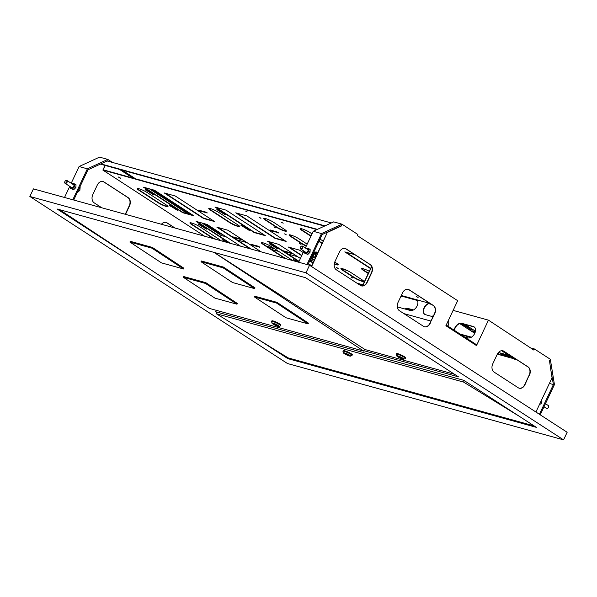 <?xml version="1.0" encoding="UTF-8"?>
<svg xmlns="http://www.w3.org/2000/svg" width="597" height="597" viewBox="0 0 597 597"><rect width="100%" height="100%" fill="white"/><g stroke="black" fill="none" stroke-linecap="round" stroke-linejoin="round"><path stroke-width="0.9" d="M304.858 251.71A2.112 1.388 -57 0 0 305.582 252.628A2.112 1.388 -57 0 0 307.851 251.121A2.112 1.388 -57 0 0 307.365 248.852A2.112 1.388 -57 0 0 306.701 248.867M304.552 251.516A2.485 1.634 -57 0 0 305.433 252.956A2.485 1.634 -57 0 0 308.089 251.188A2.485 1.634 -57 0 0 307.522 248.516A2.485 1.634 -57 0 0 306.395 248.665M306.254 248.576L306.858 248.151L308.925 248.725L308.806 251.479L306.604 253.658L304.537 253.083L304.448 251.449M304.537 253.083L307.836 254.456L310.037 252.277L310.156 249.524L308.925 248.725M310.037 252.277L308.806 251.479M307.836 254.456L306.604 253.658M70.707 186.965A2.112 1.388 -57 0 0 71.439 187.883A2.112 1.388 -57 0 0 73.707 186.376A2.112 1.388 -57 0 0 73.215 184.107A2.112 1.388 -57 0 0 72.558 184.122M70.409 186.771A2.485 1.634 -57 0 0 71.282 188.212A2.485 1.634 -57 0 0 73.946 186.443A2.485 1.634 -57 0 0 73.371 183.772A2.485 1.634 -57 0 0 72.252 183.921M72.11 183.831L72.707 183.406L74.782 183.98L74.655 186.734L72.461 188.913L70.386 188.339L70.304 186.704M70.386 188.339L73.692 189.712L75.886 187.533L76.013 184.779L74.782 183.98M75.886 187.533L74.655 186.734M73.692 189.712L72.461 188.913M471.623 330.022L464.682 325.104L462.041 324.074L471.623 330.022M471.772 329.716L469.451 329.014M397.244 306.313A6.366 4.186 -57 0 0 397.908 306.918A6.366 4.186 -57 0 0 398.699 307.268L410.296 310.477A6.366 4.186 -57 0 0 416.594 306.888A6.366 4.186 -57 0 0 416.893 299.813M398.05 307A6.366 4.186 123 0 1 397.236 306.089M464.578 336.969L467.936 337.895A6.366 4.186 -57 0 0 474.458 333.924A6.366 4.186 -57 0 0 474.078 326.857A6.366 4.186 -57 0 0 473.294 326.507L461.697 323.305A6.366 4.186 -57 0 0 454.877 327.85A6.366 4.186 -57 0 0 454.153 330.208M454.421 330.38A6.366 4.186 123 0 1 455.145 328.022A6.366 4.186 123 0 1 461.966 323.477L473.563 326.686A6.366 4.186 123 0 1 474.212 326.955M429.243 303.246A6.366 4.186 -57 0 0 424.019 307.836A6.366 4.186 -57 0 0 424.691 314.328A6.366 4.186 -57 0 0 425.482 314.679L433.004 316.753M424.833 314.41A6.366 4.186 123 0 1 424.288 308.015A6.366 4.186 123 0 1 429.743 303.38M410.512 309.246L413.139 310.112M509.905 356.812L500.861 353.939M498.861 353.752L497.726 353.439M509.957 357.252L507.808 355.857L500.167 353.849L502.778 355.267L510.107 356.939M497.51 353.812L499.376 354.222L497.868 353.23M498.458 352.476L508.607 355.282M497.323 354.155L513.972 358.76M511.241 356.991L512.405 357.745M465.735 324.522L474.302 327.022M550.538 368.334L549.456 360.207L550.538 368.334M550.628 368.901L553.412 384.558L539.419 414.296M535.927 412.034L552.061 377.744L550.658 368.901M413.445 309.962L408.132 308.492A6.366 4.186 -57 0 0 404.982 309.007M447.877 326.134A6.366 4.186 -57 0 0 448.317 320.604M433.437 315.828A6.366 4.186 -57 0 0 431.765 316.417M341.962 224.166L321.514 233.569L313.231 231.278L333.678 221.875L341.962 224.166L357.857 234.472L357.327 235.614L457.683 300.694L445.899 325.738L476.488 345.581L488.458 320.149L453.123 310.38M401.945 296.231L417.407 300.507M428.728 303.634L431.579 304.425M475.339 344.827L476.57 344.745L446.22 325.059M363.872 350.715L458.533 376.886L305.574 277.702L57.073 208.987L147.011 267.307M260.255 340.745L287.851 358.64L536.352 427.355L463.899 380.371L215.398 311.656L216.726 312.515M519.114 388.184A6.366 4.694 105.5 0 0 524.703 384.617L529.166 375.132A6.366 4.694 105.5 0 0 527.815 366.827L503.667 351.17A6.366 4.694 105.5 0 0 502.823 350.767M112.497 162.451L107.818 159.421L87.363 168.824L79.08 166.533L71.215 183.249M69.759 186.354L64.521 197.48M87.363 168.824L72.804 199.771M108.773 161.421L107.617 160.772L87.946 169.817L73.737 200.025M122.295 170.19L135.616 178.831M152.242 189.615L190.764 214.592M205.107 223.89L219.33 233.121M216.174 232.248L221.33 233.673M120.96 169.824L134.28 178.458M150.907 189.242L189.428 214.219M203.771 223.524L218.002 232.748M161.414 224.271A6.366 4.694 -74.5 0 1 166.078 222.42A6.366 4.694 -74.5 0 1 167.063 222.86L175.055 228.039M101.811 207.786L94.177 202.838A6.366 4.694 -74.5 0 1 92.834 194.54L97.296 185.048A6.366 4.694 -74.5 0 1 103.02 181.525A6.366 4.694 -74.5 0 1 104.005 181.966L128.154 197.629A6.366 4.694 -74.5 0 1 129.497 205.928L125.542 214.353M107.818 159.421L99.535 157.13L79.08 166.533M102.878 181.488A6.366 4.694 -74.5 0 1 103.729 181.891L127.877 197.555A6.366 4.694 -74.5 0 1 129.221 205.853L125.266 214.271M165.944 222.382A6.366 4.694 -74.5 0 1 166.787 222.785L174.779 227.964M530.434 347.872L534.434 348.976L550.33 359.282L554.434 384.61L540.225 414.818M549.382 383.446L553.412 384.558M539.606 404.221A2.015 1.328 -57 0 0 541.598 402.863A2.015 1.328 -57 0 0 541.434 400.699A2.015 1.328 -57 0 0 541.3 400.624M305.962 272.822L29.85 196.465L287.463 363.521L563.575 439.87L305.962 272.822L309.537 265.232L567.15 432.28L563.575 439.87M29.85 196.465L33.425 188.876L309.537 265.232M287.851 358.64L288.194 357.901M311.35 266.404L327.447 232.196L341.76 225.517L322.096 234.561L307.88 264.769M408.094 289.344A6.366 4.694 -74.5 0 1 408.938 289.739L433.094 305.403A6.366 4.694 -74.5 0 1 434.437 313.709L429.974 323.193A6.366 4.694 -74.5 0 1 424.392 326.753M345.036 248.449A6.366 4.694 -74.5 0 1 345.879 248.852L370.028 264.508A6.366 4.694 -74.5 0 1 371.379 272.814L366.916 282.299A6.366 4.694 -74.5 0 1 361.327 285.866M311.589 266.56L327.447 232.196M327.723 232.27L341.581 225.897M488.458 320.149L533.897 350.111L534.434 348.976M400.632 296.903A6.366 4.186 123 0 1 403.057 295.963M321.514 233.569L306.948 264.516M529.442 375.207A6.366 4.694 105.5 0 0 528.091 366.909L503.943 351.245A6.366 4.694 105.5 0 0 502.965 350.805A6.366 4.694 105.5 0 0 497.241 354.327L492.771 363.819A6.366 4.694 105.5 0 0 494.122 372.118L518.271 387.781A6.366 4.694 105.5 0 0 519.256 388.222A6.366 4.694 105.5 0 0 524.979 384.699L529.166 375.132M336.335 269.799A6.366 4.694 -74.5 0 1 334.984 261.493L339.454 252.009A6.366 4.694 -74.5 0 1 345.17 248.479A6.366 4.694 -74.5 0 1 346.156 248.927L370.304 264.59A6.366 4.694 -74.5 0 1 371.655 272.889L367.192 282.381A6.366 4.694 -74.5 0 1 361.469 285.903A6.366 4.694 -74.5 0 1 360.484 285.463L336.335 269.799M430.25 323.268A6.366 4.694 -74.5 0 1 424.527 326.798A6.366 4.694 -74.5 0 1 423.549 326.35L399.393 310.694A6.366 4.694 -74.5 0 1 398.05 302.388L402.512 292.903A6.366 4.694 -74.5 0 1 408.236 289.373A6.366 4.694 -74.5 0 1 409.214 289.821L433.37 305.477A6.366 4.694 -74.5 0 1 434.713 313.783L429.974 323.193M313.231 231.278L305.365 247.994M303.903 251.098L298.664 262.225M100.848 163.884L324.992 225.867M107.169 160.981L331.313 222.957M100.341 164.123L324.484 226.099M232.061 236.636L242.039 239.397M266.434 246.143L273.657 248.136M282.59 250.606L292.575 253.367M310.865 258.426L313.283 259.098M217.323 232.994L222.48 234.42M233.203 237.382L243.188 240.143M267.583 246.889L274.807 248.882M283.739 251.352L293.717 254.113M310.686 258.807L314.425 259.844L311.186 257.74M405.378 309.119A6.366 4.186 123 0 1 408.4 308.664L413.318 310.022M432.161 316.522A6.366 4.186 123 0 1 433.318 316.082M403.863 313.589L430.967 321.082M446.041 325.44L476.391 345.126M402.542 295.821A6.366 4.186 -57 0 0 400.848 296.433M460.033 334.022L471.436 337.171M514.45 358.163L517.256 359.976M517.241 360.006L514.89 359.357L501.547 350.708M461.19 334.768L470.921 337.462M462.474 324.096L469.593 328.716M472.936 330.88L475.167 332.328M475.443 331.208L464.667 324.223M474.764 333.335L459.742 323.596M503.98 351.372L511.868 356.484M475.272 331.969L472.503 330.865L475.048 332.648M407.251 308.821L409.423 310.239M411.87 310.53L409.445 308.955M406.012 309.291L405.587 309.015M410.535 310.537L406.818 308.806L408.355 309.94M223.457 267.083L201.368 260.979L201.01 261.732L232.546 282.53L254.635 288.635L255.001 287.881L223.457 267.083L223.099 267.844L201.01 261.732M276.918 302.328L254.829 296.224L254.464 296.978L286.008 317.768L308.097 323.88L308.455 323.126L276.918 302.328L276.56 303.082L254.464 296.978M59.618 209.689L209.346 308.403L363.692 351.081L213.965 252.367M205.816 282.665L183.727 276.56L183.369 277.314L214.913 298.112L237.002 304.216L237.36 303.463L205.816 282.665L205.458 283.426L183.369 277.314M152.354 247.427L130.265 241.315L129.907 242.069L161.451 262.867L183.54 268.978L183.898 268.217L152.354 247.427L151.996 248.18L129.907 242.069M363.692 351.081L364.573 349.238M308.097 323.88L276.56 303.082M237.002 304.216L205.458 283.426M254.635 288.635L223.099 267.844M183.54 268.978L151.996 248.18M277.486 326.029A3.075 0.485 -154.5 0 0 278.329 326.074A3.075 0.485 -154.5 0 0 276.732 324.813A3.075 0.485 -154.5 0 0 273.613 323.47A3.075 0.485 -154.5 0 0 272.769 323.425A3.075 0.485 -154.5 0 0 274.366 324.686A3.075 0.485 -154.5 0 0 277.486 326.029M273.545 323.425A3.186 0.5 -154.5 0 0 272.672 323.38A3.186 0.5 -154.5 0 0 274.329 324.686A3.186 0.5 -154.5 0 0 277.553 326.074A3.186 0.5 -154.5 0 0 278.426 326.119A3.186 0.5 -154.5 0 0 276.769 324.813A3.186 0.5 -154.5 0 0 273.545 323.425M279.03 326.492L280.508 325.835A4.985 0.784 -154.5 0 0 280.597 325.761L280.866 325.186A4.985 0.784 -154.5 0 0 278.277 323.149A4.985 0.784 -154.5 0 0 273.217 320.977A4.985 0.784 -154.5 0 0 271.859 320.902L271.59 321.47A4.985 0.784 -154.5 0 0 271.583 321.582L272.001 323.149A3.925 0.619 -154.5 0 0 274.262 324.79A3.925 0.619 -154.5 0 0 278.023 326.38A3.925 0.619 -154.5 0 0 279.03 326.492A3.925 0.619 -154.5 0 0 277.269 324.947A3.925 0.619 -154.5 0 0 273.075 323.119A3.925 0.619 -154.5 0 0 272.001 323.149M280.597 325.761A4.985 0.784 -154.5 0 0 278.008 323.716A4.985 0.784 -154.5 0 0 272.948 321.544A4.985 0.784 -154.5 0 0 271.59 321.47M276.478 325.469L274.068 323.88L276.553 325.305M519.688 416.549L463.593 382.087L216.196 313.679L288.179 357.901L534.121 425.907M463.593 382.087L464.265 380.602M216.196 313.679L216.92 312.074M345.021 353.23A3.075 0.433 -155.6 0 0 344.193 353.17A3.075 0.433 -155.6 0 0 345.827 354.357A3.075 0.433 -155.6 0 0 348.961 355.655A3.075 0.433 -155.6 0 0 349.797 355.715A3.075 0.433 -155.6 0 0 348.155 354.528A3.075 0.433 -155.6 0 0 345.021 353.23M349.029 355.693A3.186 0.448 -155.6 0 0 349.894 355.76A3.186 0.448 -155.6 0 0 348.2 354.528A3.186 0.448 -155.6 0 0 344.954 353.193A3.186 0.448 -155.6 0 0 344.096 353.125A3.186 0.448 -155.6 0 0 345.782 354.357A3.186 0.448 -155.6 0 0 349.029 355.693M350.514 356.111L351.991 355.416A4.985 0.701 -155.6 0 0 352.051 355.357L352.312 354.782A4.985 0.701 -155.6 0 0 349.663 352.857A4.985 0.701 -155.6 0 0 344.581 350.76A4.985 0.701 -155.6 0 0 343.23 350.663L342.969 351.237A4.985 0.701 -155.6 0 0 342.969 351.327L343.417 352.894A3.925 0.552 -155.6 0 0 345.7 354.431A3.925 0.552 -155.6 0 0 349.506 355.984A3.925 0.552 -155.6 0 0 350.514 356.111A3.925 0.552 -155.6 0 0 348.67 354.648A3.925 0.552 -155.6 0 0 344.476 352.902A3.925 0.552 -155.6 0 0 343.417 352.894M352.051 355.357A4.985 0.701 -155.6 0 0 349.402 353.431A4.985 0.701 -155.6 0 0 344.32 351.334A4.985 0.701 -155.6 0 0 342.969 351.237M346.044 353.767L348.491 355.267L346.044 353.767M214.241 252.449L365.058 349.551L454.533 374.289M402.244 358.73A3.075 0.463 -154.9 0 0 403.079 358.782A3.075 0.463 -154.9 0 0 401.468 357.543A3.075 0.463 -154.9 0 0 398.341 356.222A3.075 0.463 -154.9 0 0 397.505 356.17A3.075 0.463 -154.9 0 0 399.117 357.402A3.075 0.463 -154.9 0 0 402.244 358.73M398.274 356.178A3.186 0.485 -154.9 0 0 397.408 356.125A3.186 0.485 -154.9 0 0 399.072 357.402A3.186 0.485 -154.9 0 0 402.311 358.775A3.186 0.485 -154.9 0 0 403.176 358.827A3.186 0.485 -154.9 0 0 401.512 357.543A3.186 0.485 -154.9 0 0 398.274 356.178M403.788 359.193L405.266 358.521A4.985 0.754 -154.9 0 0 405.341 358.446L405.609 357.879A4.985 0.754 -154.9 0 0 402.997 355.879A4.985 0.754 -154.9 0 0 397.938 353.73A4.985 0.754 -154.9 0 0 396.58 353.648L396.311 354.222A4.985 0.754 -154.9 0 0 396.304 354.327L396.736 355.894A3.925 0.597 -154.9 0 0 398.997 357.499A3.925 0.597 -154.9 0 0 402.781 359.073A3.925 0.597 -154.9 0 0 403.788 359.193A3.925 0.597 -154.9 0 0 401.997 357.678A3.925 0.597 -154.9 0 0 397.803 355.872A3.925 0.597 -154.9 0 0 396.736 355.894M405.341 358.446A4.985 0.754 -154.9 0 0 402.736 356.446A4.985 0.754 -154.9 0 0 397.669 354.297A4.985 0.754 -154.9 0 0 396.311 354.222M401.229 358.178L398.803 356.618L401.296 358.021M300.53 247.031A1.403 0.925 123 0 1 301.067 246.412A1.403 0.925 123 0 1 302.283 246.382A1.403 0.925 123 0 1 302.209 247.83A1.403 0.925 123 0 1 300.866 248.703A1.403 0.925 123 0 1 300.321 247.568A1.403 0.925 123 0 1 300.53 247.031M301.127 246.374A1.701 1.119 123 0 1 301.187 246.322A1.701 1.119 123 0 1 302.478 246.121A1.701 1.119 123 0 1 302.567 248.031A1.701 1.119 123 0 1 300.634 248.971A1.701 1.119 123 0 1 300.284 247.718A1.701 1.119 123 0 1 300.306 247.636M313.298 253.262A1.701 1.119 123 0 1 313.112 254.874A1.701 1.119 123 0 1 312.082 255.837M313.977 251.822L315.582 253.673L315.858 254.65L315.223 256.135L314.276 257.411L313.216 257.807L311.246 257.613M311.589 256.889L312.955 256.553L314.537 253.8L313.858 252.068M314.537 253.8L315.858 254.65M312.955 256.553L314.276 257.411M66.468 180.533A1.403 0.925 123 0 1 66.7 182.1A1.403 0.925 123 0 1 65.177 183.018A1.403 0.925 123 0 1 64.774 181.913A1.403 0.925 123 0 1 65.521 180.764A1.403 0.925 123 0 1 66.468 180.533M65.58 180.719A1.701 1.119 123 0 1 65.64 180.667A1.701 1.119 123 0 1 66.782 180.398A1.701 1.119 123 0 1 66.931 180.473A1.701 1.119 123 0 1 67.006 182.398A1.701 1.119 123 0 1 65.23 183.391A1.701 1.119 123 0 1 65.08 183.324A1.701 1.119 123 0 1 64.737 182.063A1.701 1.119 123 0 1 64.76 181.981M78.662 189.547L79.871 190.331L77.61 192.391L76.767 192.13M79.737 187.271L80.132 187.525L79.871 190.331M547.837 408.154A1.403 0.925 -57 0 0 547.897 408.109A1.403 0.925 -57 0 0 548.643 406.96A1.403 0.925 -57 0 0 548.658 406.885M544.001 406.788L546.486 408.4A1.701 1.119 -57 0 0 547.77 408.199A1.701 1.119 -57 0 0 548.673 406.811A1.701 1.119 -57 0 0 548.71 406.206A1.701 1.119 -57 0 0 548.33 405.55L545.457 403.691M118.258 176.981L120.534 178.227L118.258 176.981M120.169 177.869L118.355 177.01M249.33 230.464L243.218 226.136L240.897 225.233L249.33 230.464M177.809 210.592L171.697 206.256L169.384 205.353L177.809 210.592M225.278 214.83L219.166 210.502L216.853 209.599L225.278 214.83M277.918 249.053L271.807 244.718L269.493 243.815L277.918 249.053M153.757 194.958L147.646 190.622L145.332 189.719L153.757 194.958M237.77 226.36A6.366 0.978 -154.8 0 0 239.524 226.464A6.366 0.978 -154.8 0 0 237.919 224.912L218.681 212.405A6.366 0.978 -154.8 0 0 212.554 209.338A6.366 0.978 -154.8 0 0 208.763 208.54A6.366 0.978 -154.8 0 0 210.368 210.092L229.606 222.599A6.366 0.978 -154.8 0 0 237.77 226.36M239.509 226.27A6.366 0.978 25.2 0 1 237.919 226.054A6.366 0.978 25.2 0 1 229.748 222.293L210.51 209.793A6.366 0.978 25.2 0 1 208.92 208.428M292.112 260.411A6.366 0.978 -154.8 0 0 290.567 259.128L271.329 246.621A6.366 0.978 -154.8 0 0 265.202 243.561A6.366 0.978 -154.8 0 0 261.411 242.755A6.366 0.978 -154.8 0 0 263.008 244.315L282.254 256.822A6.366 0.978 -154.8 0 0 285.321 258.531M166.257 206.48A6.366 0.978 -154.8 0 0 168.011 206.584A6.366 0.978 -154.8 0 0 166.406 205.032L147.168 192.525A6.366 0.978 -154.8 0 0 141.041 189.458A6.366 0.978 -154.8 0 0 137.25 188.659A6.366 0.978 -154.8 0 0 138.847 190.212L158.093 202.719A6.366 0.978 -154.8 0 0 166.257 206.48M167.996 206.398A6.366 0.978 25.2 0 1 166.399 206.181A6.366 0.978 25.2 0 1 158.235 202.42L138.997 189.913A6.366 0.978 25.2 0 1 137.407 188.548M220.651 240.651A6.366 0.978 -154.8 0 0 219.054 239.255L199.808 226.748A6.366 0.978 -154.8 0 0 193.682 223.681A6.366 0.978 -154.8 0 0 189.891 222.882A6.366 0.978 -154.8 0 0 191.495 224.435L210.734 236.942A6.366 0.978 -154.8 0 0 214.308 238.897M206.405 229.173L200.293 224.838L197.98 223.942L206.405 229.173M245.516 211.017L247.143 211.898L245.516 211.017M351.088 277.12L352.879 278.098L351.088 277.12M352.252 277.62L351.529 277.277M336.387 267.568L338.178 268.546L336.387 267.568M337.559 268.06L336.835 267.725M259.158 217.368L260.949 218.345L259.158 217.368M260.329 217.86L259.605 217.524M273.859 226.92L275.65 227.897L273.859 226.92M275.023 227.42L274.299 227.076M299.246 243.419L301.037 244.397L299.246 243.419M300.41 243.919L299.687 243.576M284.545 233.867L286.336 234.845L284.545 233.867M285.717 234.367L284.993 234.024M334.253 263.964A6.366 0.978 -154.8 0 0 336.492 264.74A6.366 0.978 -154.8 0 0 338.245 264.844A6.366 0.978 -154.8 0 0 336.648 263.292L334.745 262.053M338.23 264.65A6.366 0.978 25.2 0 1 336.641 264.434A6.366 0.978 25.2 0 1 334.313 263.628M361.879 281.239A6.366 0.978 -154.8 0 0 363.633 281.344A6.366 0.978 -154.8 0 0 362.028 279.792L350.805 272.493A6.366 0.978 -154.8 0 0 344.685 269.434A6.366 0.978 -154.8 0 0 340.887 268.628A6.366 0.978 -154.8 0 0 342.491 270.187L353.715 277.478A6.366 0.978 -154.8 0 0 361.879 281.239M363.618 281.157A6.366 0.978 25.2 0 1 362.028 280.941A6.366 0.978 25.2 0 1 353.857 277.172L342.633 269.881A6.366 0.978 25.2 0 1 341.044 268.516M284.65 231.039A6.366 0.978 -154.8 0 0 286.403 231.143A6.366 0.978 -154.8 0 0 284.799 229.591L273.575 222.293A6.366 0.978 -154.8 0 0 267.456 219.233A6.366 0.978 -154.8 0 0 263.658 218.427A6.366 0.978 -154.8 0 0 265.262 219.987L276.486 227.278A6.366 0.978 -154.8 0 0 284.65 231.039M286.388 230.957A6.366 0.978 25.2 0 1 284.791 230.74A6.366 0.978 25.2 0 1 276.627 226.972L265.404 219.681A6.366 0.978 25.2 0 1 263.814 218.315M281.56 222.323L283.187 223.211L281.56 222.323M416.467 296.612L418.101 297.5L416.467 296.612M371.722 266.658L362.76 285.702L359.439 284.784M207.062 213.099L205.189 211.883L198.405 210.092L200.689 211.331L207.189 212.83M175.317 196.025L164.235 192.943L203.517 218.48L214.599 221.562L175.317 196.025M154.526 190.249L143.444 187.167L182.727 212.704L193.809 215.786L154.526 190.249M227.547 242.554L222.032 239.569L225.614 242.024M259.71 247.322L257.837 246.106L251.053 244.307L253.329 245.546L259.837 247.046M261.232 251.874L227.964 230.248L216.875 227.166L250.188 248.815M240.524 246.143L207.174 224.465L196.085 221.383L229.479 243.091M317.925 252.434A6.366 0.978 -154.8 0 0 315.5 252.128A6.366 0.978 -154.8 0 0 317.104 253.68L317.283 253.8M307.179 244.136L298.963 238.8A6.366 0.978 -154.8 0 0 292.836 235.733A6.366 0.978 -154.8 0 0 289.045 234.927A6.366 0.978 -154.8 0 0 290.649 236.487L301.873 243.777A6.366 0.978 -154.8 0 0 306.246 246.106M369.304 271.269A6.366 0.978 -154.8 0 0 361.558 268.657A6.366 0.978 -154.8 0 0 363.163 270.21L368.245 273.516M312.007 233.867L310.015 232.569A6.366 0.978 -154.8 0 0 303.888 229.509A6.366 0.978 -154.8 0 0 300.097 228.703A6.366 0.978 -154.8 0 0 301.701 230.263L310.895 236.24M323.231 241.166L319.985 239.054M318.865 241.419L322.111 243.531M354.887 254.688L344.805 251.889L370.55 268.62M204.629 236.218L102.863 170.07L316.932 229.576M326.91 232.345L327.328 232.464M356.902 283.135L362.924 284.814M401.303 295.478L430.153 303.5M300.433 258.479L278.687 244.345L267.605 241.263L298.94 261.635M311.649 265.769L308.403 263.658M226.047 210.129L214.957 207.047L254.24 232.576L265.329 235.658L226.047 210.129M303.216 252.553L299.478 250.128L288.388 247.046L301.731 255.71M309.701 260.896L312.947 263.008M246.837 215.905L235.748 212.823L275.03 238.36L286.12 241.442L246.837 215.905M278.575 232.979L276.709 231.763L269.926 229.972L272.202 231.211L278.709 232.703M298.679 262.187L293.545 259.449L296.851 261.717M105.05 165.421L102.863 170.07M220.435 236.815L221.084 235.434L201.995 223.032M187.712 213.741L149.354 188.809M132.795 178.048L119.542 169.429M221.084 235.434L226.263 236.875M237.024 239.867L247.046 242.651M271.538 249.456L278.792 251.471M287.754 253.964L297.776 256.755M310.044 260.165L313.798 261.202M341.29 268.851L347.036 270.441M218.86 240.158L219.233 239.375M105.266 165.481L103.229 169.824L317.395 229.36M177.854 210.256L169.757 205.719M153.802 194.622L145.705 190.085M207.107 212.771L198.913 210.144M213.681 220.965L203.659 218.174L165.294 193.241M192.891 215.181L182.869 212.398L144.504 187.465M216.51 239.509A6.366 0.978 25.2 0 1 210.875 236.636L191.637 224.129A6.366 0.978 25.2 0 1 190.047 222.771M226.673 242.315L222.405 239.934M206.443 228.845L198.353 224.3M259.755 246.994L251.553 244.36M251.247 249.113L217.942 227.457M230.539 243.382L197.152 221.681M317.425 253.494L317.246 253.382A6.366 0.978 25.2 0 1 315.656 252.016M306.395 245.807A6.366 0.978 25.2 0 1 302.015 243.479L290.791 236.181A6.366 0.978 25.2 0 1 289.202 234.822M368.386 273.21L363.304 269.911A6.366 0.978 25.2 0 1 361.715 268.546M311.037 235.934L301.843 229.957A6.366 0.978 25.2 0 1 300.254 228.591M322.261 243.225L319.007 241.121M370.692 268.314L345.872 252.18M287.306 259.083A6.366 0.978 25.2 0 1 282.396 256.516L263.15 244.009A6.366 0.978 25.2 0 1 261.568 242.643M299.082 261.329L268.665 241.561M264.404 235.061L254.382 232.278L216.024 207.338M313.097 262.702L309.843 260.59M301.873 255.412L289.455 247.337M285.194 240.837L275.172 238.054L236.815 213.122M278.627 232.651L270.426 230.017M277.963 248.718L269.866 244.18M225.315 214.502L217.36 209.651M297.91 262.016L293.918 259.814M249.367 230.136L241.278 225.591M371.595 266.381L362.678 285.336L358.506 284.179M502.958 354.887L502.778 355.267M302.478 246.121L308.097 249.762M300.634 248.971L305.88 252.382M66.931 180.473L73.946 185.018M65.08 183.324L71.737 187.637M541.86 401.356L541.166 400.9"/></g></svg>
